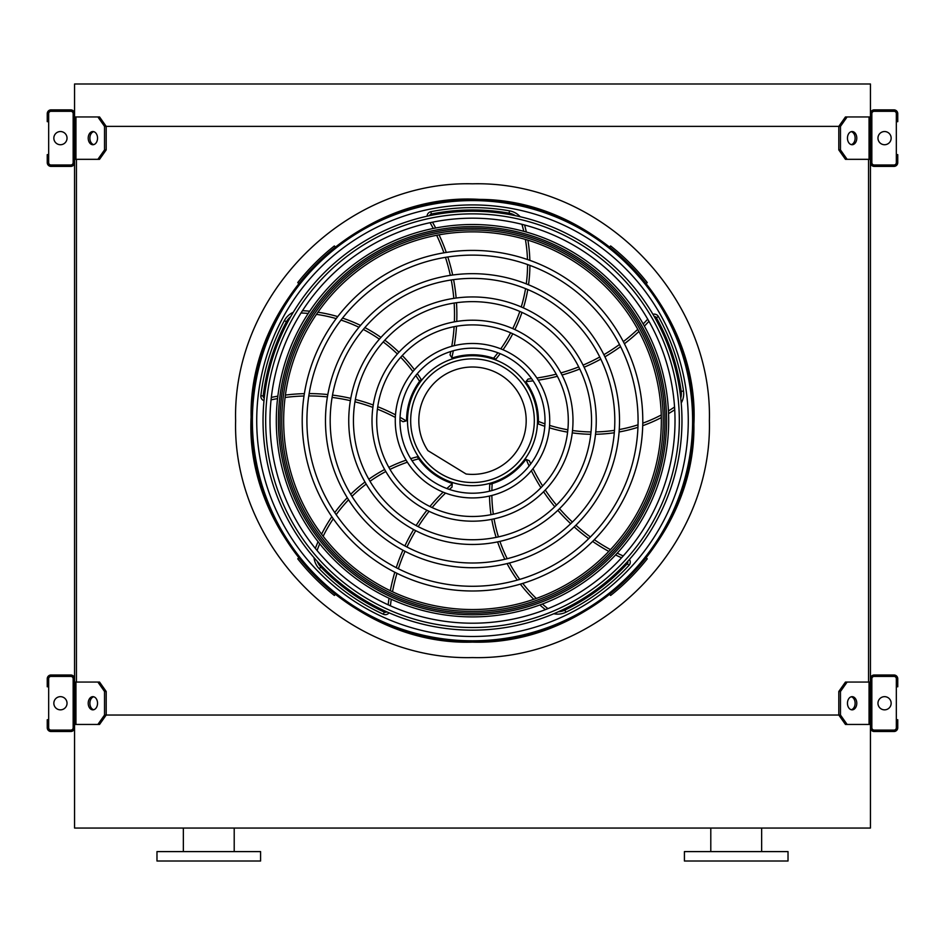 <?xml version="1.0" encoding="UTF-8"?>
<svg xmlns="http://www.w3.org/2000/svg" width="945" height="945" viewBox="0 0 945 945"><rect width="100%" height="100%" fill="white"/><g stroke="black" fill="none" stroke-linecap="round" stroke-linejoin="round"><path stroke-width="1.42" d="M870.439 83.987L870.439 116.944L847.122 116.944L840.471 126.37L104.529 126.37L97.878 116.944L74.56 116.944L74.56 83.987L870.439 83.987M97.878 159.327L104.529 149.912L106.194 149.912L99.544 159.327L74.56 159.327L74.56 682.066L99.544 682.066L106.194 691.48L104.529 691.48L97.878 682.066M76.45 159.327L76.45 682.066M847.122 159.327L845.456 159.327L838.806 149.912L840.471 149.912L847.122 159.327L870.439 159.327L870.439 682.066L847.122 682.066L840.471 691.48L838.806 691.48L838.806 715.034L840.471 715.034L847.122 724.449L845.456 724.449L838.806 715.034L106.194 715.034L106.194 691.48M868.549 159.327L868.549 682.066M847.122 724.449L870.439 724.449L870.439 828.056L74.56 828.056L74.56 724.449L75.943 724.449L75.943 682.066M710.794 851.599L710.794 828.056M684.416 861.013L788.024 861.013L788.024 851.599L684.416 851.599L684.416 861.013M208.774 861.013L260.584 861.013L260.584 851.599L156.976 851.599L156.976 861.013L208.774 861.013M74.56 727.745L74.56 678.77A3.768 3.768 0 0 0 70.792 675.002L51.018 675.002A3.768 3.768 0 0 0 47.25 678.77L47.25 686.779L48.667 686.779L48.667 678.77A2.351 2.351 0 0 1 51.018 676.407L70.792 676.407A2.351 2.351 0 0 1 73.155 678.77L73.155 727.745A2.351 2.351 0 0 1 70.792 730.095L51.018 730.095A2.351 2.351 0 0 1 48.667 727.745L48.667 719.736L47.25 719.736L47.25 727.745A3.768 3.768 0 0 0 51.018 731.513L70.792 731.513A3.768 3.768 0 0 0 74.56 727.745M48.667 686.779L48.667 719.736M60.433 709.849A6.591 6.591 0 0 0 66.15 699.961A6.591 6.591 0 0 0 54.727 699.961A6.591 6.591 0 0 0 60.433 709.849M93.709 709.742A6.591 4.666 90 0 1 89.881 703.257A6.591 4.666 90 0 1 93.709 696.772M97.878 724.449L104.529 715.034L106.194 715.034L99.544 724.449L75.943 724.449M104.529 715.034L104.529 691.48M97.536 703.257A6.591 4.666 90 0 1 92.882 709.849A6.591 4.666 90 0 1 88.216 703.257A6.591 4.666 90 0 1 92.882 696.666A6.591 4.666 90 0 1 97.536 703.257M870.439 678.77L870.439 727.745A3.768 3.768 0 0 0 874.208 731.513L893.982 731.513A3.768 3.768 0 0 0 897.75 727.745L897.75 719.736L896.332 719.736L896.332 727.745A2.351 2.351 0 0 1 893.982 730.095L874.208 730.095A2.351 2.351 0 0 1 871.845 727.745L871.845 678.77A2.351 2.351 0 0 1 874.208 676.407L893.982 676.407A2.351 2.351 0 0 1 896.332 678.77L896.332 686.779L897.75 686.779L897.75 678.77A3.768 3.768 0 0 0 893.982 675.002L874.208 675.002A3.768 3.768 0 0 0 870.439 678.77M896.332 719.736L896.332 686.779M884.567 709.849A6.591 6.591 0 0 0 890.273 699.961A6.591 6.591 0 0 0 878.85 699.961A6.591 6.591 0 0 0 884.567 709.849M856.784 703.257A6.591 4.666 -90 0 1 852.118 709.849A6.591 4.666 -90 0 1 847.464 703.257A6.591 4.666 -90 0 1 852.118 696.666A6.591 4.666 -90 0 1 856.784 703.257M840.471 715.034L840.471 691.48M851.291 696.772A6.591 4.666 -90 0 1 855.119 703.257A6.591 4.666 -90 0 1 851.291 709.742M838.806 691.48L845.456 682.066L847.122 682.066M870.439 113.648L870.439 162.623A3.768 3.768 0 0 0 874.208 166.391L893.982 166.391A3.768 3.768 0 0 0 897.75 162.623L897.75 154.626L896.332 154.626L896.332 162.623A2.351 2.351 0 0 1 893.982 164.985L874.208 164.985A2.351 2.351 0 0 1 871.845 162.623L871.845 113.648A2.351 2.351 0 0 1 874.208 111.297L893.982 111.297A2.351 2.351 0 0 1 896.332 113.648L896.332 121.657L897.75 121.657L897.75 113.648A3.768 3.768 0 0 0 893.982 109.88L874.208 109.88A3.768 3.768 0 0 0 870.439 113.648M896.332 154.626L896.332 121.657M884.567 144.727A6.591 6.591 0 0 0 890.273 134.84A6.591 6.591 0 0 0 878.85 134.84A6.591 6.591 0 0 0 884.567 144.727M856.784 138.135A6.591 4.666 -90 0 1 852.118 144.727A6.591 4.666 -90 0 1 847.464 138.135A6.591 4.666 -90 0 1 852.118 131.544A6.591 4.666 -90 0 1 856.784 138.135M840.471 149.912L840.471 126.37M838.806 149.912L838.806 126.37L845.456 116.944L847.122 116.944M851.291 131.65A6.591 4.666 -90 0 1 855.119 138.135A6.591 4.666 -90 0 1 851.291 144.632M74.56 162.623L74.56 113.648A3.768 3.768 0 0 0 70.792 109.88L51.018 109.88A3.768 3.768 0 0 0 47.25 113.648L47.25 121.657L48.667 121.657L48.667 113.648A2.351 2.351 0 0 1 51.018 111.297L70.792 111.297A2.351 2.351 0 0 1 73.155 113.648L73.155 162.623A2.351 2.351 0 0 1 70.792 164.985L51.018 164.985A2.351 2.351 0 0 1 48.667 162.623L48.667 154.626L47.25 154.626L47.25 162.623A3.768 3.768 0 0 0 51.018 166.391L70.792 166.391A3.768 3.768 0 0 0 74.56 162.623M48.667 121.657L48.667 154.626M60.433 144.727A6.591 6.591 0 0 0 66.15 134.84A6.591 6.591 0 0 0 54.727 134.84A6.591 6.591 0 0 0 60.433 144.727M93.709 144.632A6.591 4.666 90 0 1 89.881 138.135A6.591 4.666 90 0 1 93.709 131.65M97.878 116.944L99.544 116.944L106.194 126.37L106.194 149.912M104.529 149.912L104.529 126.37M97.536 138.135A6.591 4.666 90 0 1 92.882 144.727A6.591 4.666 90 0 1 88.216 138.135A6.591 4.666 90 0 1 92.882 131.544A6.591 4.666 90 0 1 97.536 138.135M472.5 640.804A220.102 220.102 0 0 0 663.118 310.645A220.102 220.102 0 0 0 281.882 310.645A220.102 220.102 0 0 0 472.5 640.804M472.5 636.481A215.791 215.791 0 0 0 659.374 312.807A215.791 215.791 0 0 0 285.626 312.807A215.791 215.791 0 0 0 472.5 636.481M472.5 586.278A165.576 165.576 0 0 0 615.892 337.908A165.576 165.576 0 0 0 329.108 337.908A165.576 165.576 0 0 0 472.5 586.278M472.5 590.991A170.289 170.289 0 0 0 619.979 335.558A170.289 170.289 0 0 0 325.021 335.558A170.289 170.289 0 0 0 472.5 590.991M472.5 563.007A142.317 142.317 0 0 0 595.752 349.544A142.317 142.317 0 0 0 349.248 349.544A142.317 142.317 0 0 0 472.5 563.007M472.5 567.721A147.03 147.03 0 0 0 599.827 347.181A147.03 147.03 0 0 0 345.173 347.181A147.03 147.03 0 0 0 472.5 567.721M472.5 539.749A119.046 119.046 0 0 0 575.599 361.167A119.046 119.046 0 0 0 369.401 361.167A119.046 119.046 0 0 0 472.5 539.749M472.5 544.462A123.76 123.76 0 0 0 579.675 358.816A123.76 123.76 0 0 0 365.325 358.816A123.76 123.76 0 0 0 472.5 544.462M472.5 516.49A95.788 95.788 0 0 0 555.459 372.803A95.788 95.788 0 0 0 389.541 372.803A95.788 95.788 0 0 0 472.5 516.49M472.5 521.191A100.501 100.501 0 0 0 559.534 370.452A100.501 100.501 0 0 0 385.465 370.452A100.501 100.501 0 0 0 472.5 521.191M472.5 493.219A72.529 72.529 0 0 0 535.307 384.438A72.529 72.529 0 0 0 409.693 384.438A72.529 72.529 0 0 0 472.5 493.219M472.5 497.932A77.23 77.23 0 0 0 539.382 382.087A77.23 77.23 0 0 0 405.618 382.087A77.23 77.23 0 0 0 472.5 497.932M450.777 351.505A184.901 184.901 0 0 1 450.044 354.942L451.816 357.753A2.351 2.351 0 0 0 453.033 357.706A65.926 65.926 0 0 1 493.573 358.226L494.022 358.379M495.924 359.076L493.573 358.226L495.924 359.076A148.66 148.66 0 0 0 500.177 353.666M430.081 222.677A184.901 184.901 0 0 1 433.259 228.466M436.661 235.281A184.901 184.901 0 0 1 443.914 252.823M445.449 257.347A184.901 184.901 0 0 1 450.316 275.361M451.249 279.98A184.901 184.901 0 0 1 453.801 298.36M454.155 303.073A184.901 184.901 0 0 1 454.368 321.855M454.12 326.686A184.901 184.901 0 0 1 451.769 346.295M520.187 216.724A18.841 18.841 0 0 0 509.52 210.841A213.097 213.097 0 0 0 430.885 211.704A4.713 4.713 0 0 0 427.093 216.204M503.023 349.756A148.66 148.66 0 0 0 512.769 333.786M514.895 329.581A148.66 148.66 0 0 0 521.971 312.417M523.424 307.905A148.66 148.66 0 0 0 527.783 289.56M528.515 284.764A148.66 148.66 0 0 0 529.909 265.391M529.85 260.359A148.66 148.66 0 0 0 527.912 240.172M526.33 232.033A148.66 148.66 0 0 0 524.581 224.993M531.598 378.661A184.901 184.901 0 0 1 528.101 379.028L525.975 381.567A2.351 2.351 0 0 0 526.4 382.725A65.926 65.926 0 0 1 538.426 421.435L538.414 421.907M538.355 423.939L538.426 421.435L538.355 423.939A148.66 148.66 0 0 0 544.804 426.313M647.715 319.162A184.901 184.901 0 0 1 643.191 323.97M637.769 329.321A184.901 184.901 0 0 1 623.322 341.629M619.495 344.488A184.901 184.901 0 0 1 603.867 354.682M599.768 357.009A184.901 184.901 0 0 1 583.077 365.113M578.706 366.908A184.901 184.901 0 0 1 560.905 372.909M556.227 374.161A184.901 184.901 0 0 1 536.855 377.988M681.227 403.019A18.841 18.841 0 0 0 683.518 391.053A213.097 213.097 0 0 0 658.405 316.54A4.713 4.713 0 0 0 652.948 314.319M549.411 427.801A148.66 148.66 0 0 0 567.602 432.137M572.257 432.857A148.66 148.66 0 0 0 590.779 434.287M595.515 434.275A148.66 148.66 0 0 0 614.309 432.751M619.093 431.971A148.66 148.66 0 0 0 637.946 427.305M642.718 425.699A148.66 148.66 0 0 0 661.323 417.607M668.564 413.591A148.66 148.66 0 0 0 674.718 409.752M472.5 485.683A64.992 64.992 0 0 0 528.787 388.206A64.992 64.992 0 0 0 416.213 388.206A64.992 64.992 0 0 0 472.5 485.683M530.747 463.912A184.901 184.901 0 0 1 529.318 460.699L526.235 459.471A2.351 2.351 0 0 0 525.266 460.215A65.926 65.926 0 0 1 492.18 483.627L491.719 483.769M489.77 484.324L492.18 483.627L489.77 484.324A148.66 148.66 0 0 0 489.51 491.199M623.204 555.967A184.901 184.901 0 0 1 617.239 553.144M610.47 549.636A184.901 184.901 0 0 1 594.299 539.701M590.401 536.949A184.901 184.901 0 0 1 575.883 525.243M572.398 522.053A184.901 184.901 0 0 1 559.534 508.682M556.475 505.079A184.901 184.901 0 0 1 545.265 490.006M542.631 485.943A184.901 184.901 0 0 1 533.004 468.696M553.805 613.742A18.841 18.841 0 0 0 565.901 612.23A213.097 213.097 0 0 0 629.016 565.311A4.713 4.713 0 0 0 629.429 559.452M489.51 496.03A148.66 148.66 0 0 0 491.01 514.682M491.754 519.337A148.66 148.66 0 0 0 496.125 537.386M497.602 541.887A148.66 148.66 0 0 0 504.854 559.286M507.075 563.598A148.66 148.66 0 0 0 517.34 580.088M520.341 584.128A148.66 148.66 0 0 0 533.783 599.319M539.843 604.977A148.66 148.66 0 0 0 545.395 609.631M449.395 489.439A184.901 184.901 0 0 1 452.017 487.088L452.23 483.781A2.351 2.351 0 0 0 451.214 483.096A65.926 65.926 0 0 1 418.729 458.857L418.458 458.467M417.324 456.789L418.729 458.857L417.324 456.789A148.66 148.66 0 0 0 410.709 458.656M390.427 605.828A184.901 184.901 0 0 1 391.254 599.284M392.506 591.759A184.901 184.901 0 0 1 396.959 573.308M398.377 568.76A184.901 184.901 0 0 1 405.015 551.325M406.976 547.025A184.901 184.901 0 0 1 415.717 530.665M418.198 526.648A184.901 184.901 0 0 1 429.065 511.328M432.125 507.559A184.901 184.901 0 0 1 445.544 493.077M314.023 557.68A18.841 18.841 0 0 0 319.197 568.713A213.097 213.097 0 0 0 383.327 614.238A4.713 4.713 0 0 0 389.033 612.821M406.114 460.156A148.66 148.66 0 0 0 388.844 467.35M384.65 469.488A148.66 148.66 0 0 0 368.833 479.221M364.994 482.021A148.66 148.66 0 0 0 350.689 494.294M347.276 497.743A148.66 148.66 0 0 0 334.766 512.603M331.849 516.702A148.66 148.66 0 0 0 321.56 534.185M318.052 541.686A148.66 148.66 0 0 0 315.335 548.407M399.983 419.97A184.901 184.901 0 0 1 403.019 421.73L406.244 420.915A2.351 2.351 0 0 0 406.574 419.745A65.926 65.926 0 0 1 419.592 381.355L419.887 380.965M421.127 379.37L419.592 381.355L421.127 379.37A148.66 148.66 0 0 0 417.3 373.653M271.061 399.853A184.901 184.901 0 0 1 277.546 398.613M285.095 397.479A184.901 184.901 0 0 1 304.007 396.014M308.779 395.955A184.901 184.901 0 0 1 327.419 396.888M332.097 397.42A184.901 184.901 0 0 1 350.371 400.668M354.954 401.79A184.901 184.901 0 0 1 372.885 407.401M377.409 409.138A184.901 184.901 0 0 1 395.341 417.43M293.245 312.311A18.841 18.841 0 0 0 284.35 320.638A213.097 213.097 0 0 0 260.879 395.695A4.713 4.713 0 0 0 263.986 400.692M414.453 369.743A148.66 148.66 0 0 0 402.286 355.544M398.944 352.225A148.66 148.66 0 0 0 384.804 340.188M380.965 337.412A148.66 148.66 0 0 0 364.864 327.596M360.529 325.411A148.66 148.66 0 0 0 342.539 318.111M337.731 316.599A148.66 148.66 0 0 0 317.933 312.216M309.7 311.2A148.66 148.66 0 0 0 302.471 310.692M472.5 482.517A61.827 61.827 0 0 0 526.046 389.789A61.827 61.827 0 0 0 418.954 389.789A61.827 61.827 0 0 0 472.5 482.517M466.074 474A53.688 53.688 0 0 0 525.822 414.43A53.688 53.688 0 0 0 453.883 370.345A53.688 53.688 0 0 0 427.931 450.623L466.074 474M327.797 251.346C325.954 252.941 325.954 252.941 327.797 251.346C325.954 252.941 325.954 252.941 327.797 251.346C325.954 252.941 325.954 252.941 327.797 251.346L327.561 251.547M329.959 249.527C331.849 247.968 331.849 247.968 329.959 249.527C331.849 247.968 331.849 247.968 329.959 249.527C331.849 247.968 331.849 247.968 329.959 249.527M301.325 278.161C299.766 280.039 299.766 280.039 301.325 278.161C299.766 280.039 299.766 280.039 301.325 278.161L301.124 278.397M303.156 275.999C304.739 274.144 304.739 274.144 303.156 275.999C304.739 274.144 304.739 274.144 303.156 275.999C304.739 274.144 304.739 274.144 303.156 275.999L303.357 275.763M335.321 246.893L334.376 245.948A222.748 222.748 0 0 0 297.746 282.579L298.691 283.524M329.959 591.877C331.849 593.425 331.849 593.425 329.959 591.877C331.849 593.425 331.849 593.425 329.959 591.877L330.195 592.066M327.797 590.046C325.954 588.452 325.954 588.452 327.797 590.046C325.954 588.452 325.954 588.452 327.797 590.046L327.561 589.845M303.156 565.405C304.739 567.248 304.739 567.248 303.156 565.405C304.739 567.248 304.739 567.248 303.156 565.405C304.739 567.248 304.739 567.248 303.156 565.405L303.357 565.63M301.325 563.232C299.766 561.354 299.766 561.354 301.325 563.232C299.766 561.354 299.766 561.354 301.325 563.232C299.766 561.354 299.766 561.354 301.325 563.232M298.691 557.881L297.746 558.826A222.748 222.748 0 0 0 334.376 595.456L335.321 594.499M617.439 251.547L617.203 251.346C619.046 252.941 619.046 252.941 617.203 251.346C619.046 252.941 619.046 252.941 617.203 251.346A222.748 222.748 0 0 0 615.041 249.527C613.151 247.968 613.151 247.968 615.041 249.527C613.151 247.968 613.151 247.968 615.041 249.527L614.805 249.326M641.844 275.999C640.261 274.144 640.261 274.144 641.844 275.999C640.261 274.144 640.261 274.144 641.844 275.999C640.261 274.144 640.261 274.144 641.844 275.999L641.643 275.763M643.675 278.161C645.234 280.039 645.234 280.039 643.675 278.161C645.234 280.039 645.234 280.039 643.675 278.161C645.234 280.039 645.234 280.039 643.675 278.161M646.309 283.524L647.254 282.579A222.748 222.748 0 0 0 610.624 245.948L609.679 246.893M643.675 563.232C645.234 561.354 645.234 561.354 643.675 563.232C645.234 561.354 645.234 561.354 643.675 563.232L643.876 562.996M641.844 565.405C640.261 567.248 640.261 567.248 641.844 565.405C640.261 567.248 640.261 567.248 641.844 565.405L641.643 565.63M617.203 590.046C619.046 588.452 619.046 588.452 617.203 590.046C619.046 588.452 619.046 588.452 617.203 590.046C619.046 588.452 619.046 588.452 617.203 590.046L617.439 589.845M615.041 591.877C613.151 593.425 613.151 593.425 615.041 591.877C613.151 593.425 613.151 593.425 615.041 591.877C613.151 593.425 613.151 593.425 615.041 591.877M609.679 594.499L610.624 595.456A222.748 222.748 0 0 0 647.254 558.826L646.309 557.881M472.5 623.204A202.513 202.513 0 0 0 675.014 420.702A202.513 202.513 0 0 0 472.5 218.189A202.513 202.513 0 0 0 269.986 420.702A202.513 202.513 0 0 0 472.5 623.204M472.5 211.231A209.471 209.471 0 0 1 653.905 525.432A209.471 209.471 0 0 1 291.095 525.432A209.471 209.471 0 0 1 472.5 211.231M472.5 627.527A206.825 206.825 0 0 0 679.325 420.702A206.825 206.825 0 0 0 472.5 213.865A206.825 206.825 0 0 0 265.675 420.702A206.825 206.825 0 0 0 472.5 627.527M472.5 224.508A196.194 196.194 0 0 1 642.411 518.793A196.194 196.194 0 0 1 302.589 518.793A196.194 196.194 0 0 1 472.5 224.508M472.5 231.856A188.846 188.846 0 0 0 308.956 515.119A188.846 188.846 0 0 0 636.044 515.119A188.846 188.846 0 0 0 472.5 231.856A188.846 188.846 0 0 0 308.956 515.119A188.846 188.846 0 0 0 636.044 515.119A188.846 188.846 0 0 0 472.5 231.856M472.5 657.578C345.929 660.839 232.352 547.273 235.624 420.702C232.352 294.119 345.929 180.554 472.5 183.814C599.071 180.554 712.648 294.119 709.376 420.702C712.648 547.273 599.071 660.839 472.5 657.578M869.057 724.449L869.057 682.066M869.057 159.327L869.057 116.944M75.943 159.327L75.943 116.944M472.5 641.879A221.177 221.177 0 0 0 664.04 310.114A221.177 221.177 0 0 0 280.96 310.114A221.177 221.177 0 0 0 472.5 641.879M493.573 358.226A146.31 146.31 0 0 0 497.909 352.768M500.791 348.835A146.31 146.31 0 0 0 510.607 332.817M512.745 328.612A146.31 146.31 0 0 0 519.809 311.448M521.25 306.948A146.31 146.31 0 0 0 525.55 288.638M526.27 283.854A146.31 146.31 0 0 0 527.558 264.541M527.475 259.532A146.31 146.31 0 0 0 525.396 239.416M523.754 231.312A146.31 146.31 0 0 0 522.112 224.934A16.478 16.478 0 0 0 521.923 224.308M515.356 215.661A16.478 16.478 0 0 0 509.107 213.157A210.747 210.747 0 0 0 431.345 214.019A2.351 2.351 0 0 0 429.538 215.673M432.503 222.181A187.252 187.252 0 0 1 435.669 227.993M439.059 234.844A187.252 187.252 0 0 1 446.276 252.445M447.8 256.969A187.252 187.252 0 0 1 452.655 275.019M453.588 279.649A187.252 187.252 0 0 1 456.14 298.018M456.494 302.731A187.252 187.252 0 0 1 456.742 321.442M456.506 326.261A187.252 187.252 0 0 1 454.261 345.646M453.328 350.749A187.252 187.252 0 0 1 451.816 357.753M430.885 211.704L431.345 214.019M509.52 210.841L509.107 213.157M523.199 224.638L522.112 224.934M538.426 421.435A146.31 146.31 0 0 0 544.958 423.868M549.588 425.392A146.31 146.31 0 0 0 567.851 429.786M572.516 430.518A146.31 146.31 0 0 0 591.015 431.936M595.752 431.912A146.31 146.31 0 0 0 614.486 430.341M619.258 429.55A146.31 146.31 0 0 0 638.029 424.801M642.765 423.171A146.31 146.31 0 0 0 661.252 414.985M668.446 410.921A146.31 146.31 0 0 0 674.009 407.389A16.478 16.478 0 0 0 674.553 407.023M680.754 398.093A16.478 16.478 0 0 0 681.191 391.384A210.747 210.747 0 0 0 656.35 317.685A2.351 2.351 0 0 0 654.212 316.481M648.943 321.312A187.252 187.252 0 0 1 644.395 326.119M638.926 331.459A187.252 187.252 0 0 1 624.421 343.756M620.582 346.614A187.252 187.252 0 0 1 604.918 356.808M600.807 359.124A187.252 187.252 0 0 1 584.116 367.227M579.746 369.022A187.252 187.252 0 0 1 562.027 375.035M557.373 376.299A187.252 187.252 0 0 1 538.237 380.162M533.098 380.859A187.252 187.252 0 0 1 525.975 381.567M658.405 316.54L656.35 317.685M683.518 391.053L681.191 391.384M674.635 408.323L674.009 407.389M492.18 483.627A146.31 146.31 0 0 0 491.872 490.585M491.861 495.463A146.31 146.31 0 0 0 493.325 514.198M494.07 518.852A146.31 146.31 0 0 0 498.44 536.89M499.917 541.379A146.31 146.31 0 0 0 507.205 558.719M509.438 563.007A146.31 146.31 0 0 0 519.75 579.391M522.762 583.396A146.31 146.31 0 0 0 536.264 598.445M542.347 604.032A146.31 146.31 0 0 0 547.427 608.237A16.478 16.478 0 0 0 547.946 608.627M558.353 611.769A16.478 16.478 0 0 0 564.874 610.116A210.747 210.747 0 0 0 627.279 563.716A2.351 2.351 0 0 0 627.764 561.306M621.55 557.798A187.252 187.252 0 0 1 615.573 554.951M608.804 551.408A187.252 187.252 0 0 1 592.621 541.402M588.723 538.638A187.252 187.252 0 0 1 574.182 526.885M570.709 523.695A187.252 187.252 0 0 1 557.845 510.324M554.786 506.733A187.252 187.252 0 0 1 543.588 491.731M540.953 487.703A187.252 187.252 0 0 1 531.362 470.693M529.117 466.015A187.252 187.252 0 0 1 526.235 459.471M629.016 565.311L627.279 563.716M565.901 612.23L564.874 610.116M546.73 609.112L547.427 608.237M418.729 458.857A146.31 146.31 0 0 0 412.02 460.723M407.378 462.211A146.31 146.31 0 0 0 390.013 469.393M385.808 471.543A146.31 146.31 0 0 0 370.015 481.277M366.199 484.064A146.31 146.31 0 0 0 351.965 496.349M348.563 499.799A146.31 146.31 0 0 0 336.172 514.671M333.29 518.77A146.31 146.31 0 0 0 323.155 536.264M319.717 543.788A146.31 146.31 0 0 0 317.296 549.907A16.478 16.478 0 0 0 317.083 550.522M317.307 561.389A16.478 16.478 0 0 0 320.898 567.083A210.747 210.747 0 0 0 384.308 612.1A2.351 2.351 0 0 0 386.753 611.817M388.171 604.812A187.252 187.252 0 0 1 389.033 598.256M390.309 590.719A187.252 187.252 0 0 1 394.821 572.233M396.25 567.673A187.252 187.252 0 0 1 402.936 550.226M404.885 545.927A187.252 187.252 0 0 1 413.627 529.554M416.107 525.55A187.252 187.252 0 0 1 426.904 510.253M429.928 506.508A187.252 187.252 0 0 1 443.134 492.132M446.89 488.553A187.252 187.252 0 0 1 452.23 483.781M383.327 614.238L384.308 612.1M319.197 568.713L320.898 567.083M316.244 549.517L317.296 549.907M419.592 381.355A146.31 146.31 0 0 0 415.753 375.543M412.894 371.586A146.31 146.31 0 0 0 400.704 357.293M397.361 353.962A146.31 146.31 0 0 0 383.221 341.948M379.382 339.172A146.31 146.31 0 0 0 363.293 329.439M358.97 327.277A146.31 146.31 0 0 0 341.003 320.083M336.207 318.607A146.31 146.31 0 0 0 316.433 314.366M308.224 313.433A146.31 146.31 0 0 0 301.656 313.019A16.478 16.478 0 0 0 300.994 313.008M290.741 316.575A16.478 16.478 0 0 0 286.429 321.749A210.747 210.747 0 0 0 263.218 395.967A2.351 2.351 0 0 0 264.234 398.199M271.333 397.384A187.252 187.252 0 0 1 277.842 396.179M285.402 395.069A187.252 187.252 0 0 1 304.373 393.652M309.157 393.592A187.252 187.252 0 0 1 327.82 394.561M332.51 395.093A187.252 187.252 0 0 1 350.772 398.353M355.355 399.463A187.252 187.252 0 0 1 373.24 405.015M377.74 406.728A187.252 187.252 0 0 1 395.494 414.843M400.054 417.312A187.252 187.252 0 0 1 406.244 420.915M260.879 395.695L263.218 395.967M284.35 320.638L286.429 321.749M301.703 311.897L301.656 313.019M472.5 614.793A194.091 194.091 0 0 1 278.409 420.702A194.091 194.091 0 0 1 472.5 226.611A194.091 194.091 0 0 1 666.591 420.702A194.091 194.091 0 0 1 472.5 614.793M472.5 228.253A192.449 192.449 0 0 0 305.837 516.927A192.449 192.449 0 0 0 639.163 516.927A192.449 192.449 0 0 0 472.5 228.253M472.5 229.966A190.725 190.725 0 0 1 637.674 516.064A190.725 190.725 0 0 1 307.326 516.064A190.725 190.725 0 0 1 472.5 229.966M761.646 851.599L761.646 828.056M234.206 851.599L234.206 828.056M183.354 851.599L183.354 828.056M472.5 642.116C588.747 645.671 696.111 539.855 693.89 424.175C699.749 308.613 595.763 199.478 479.458 199.395C360.848 191.847 248.629 299.081 251.11 417.217C244.92 535.224 353.713 645.931 472.5 642.116"/></g></svg>
